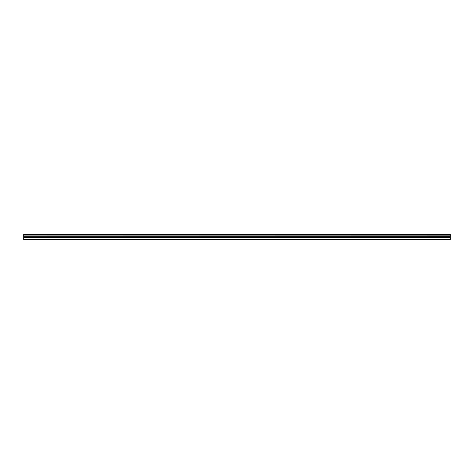 <?xml version="1.0" encoding="UTF-8"?>
<svg xmlns="http://www.w3.org/2000/svg" width="474" height="474" viewBox="0 0 474 474"><rect width="100%" height="100%" fill="white"/><g stroke="black" fill="none" stroke-linecap="round" stroke-linejoin="round"><path stroke-width="0.71" d="M23.7 235.092L23.7 234.47L450.3 234.47L450.3 235.092L23.7 235.092L450.3 235.163L450.3 236.65L23.7 236.722L450.3 236.65M23.7 235.163L23.7 236.65M23.7 236.722L23.7 239.53L450.3 239.53L450.3 236.722M23.7 239.263L450.3 239.263M23.7 237.883L450.3 237.883M450.3 234.63L23.7 234.63M23.7 237.344L450.3 237.344"/></g></svg>
